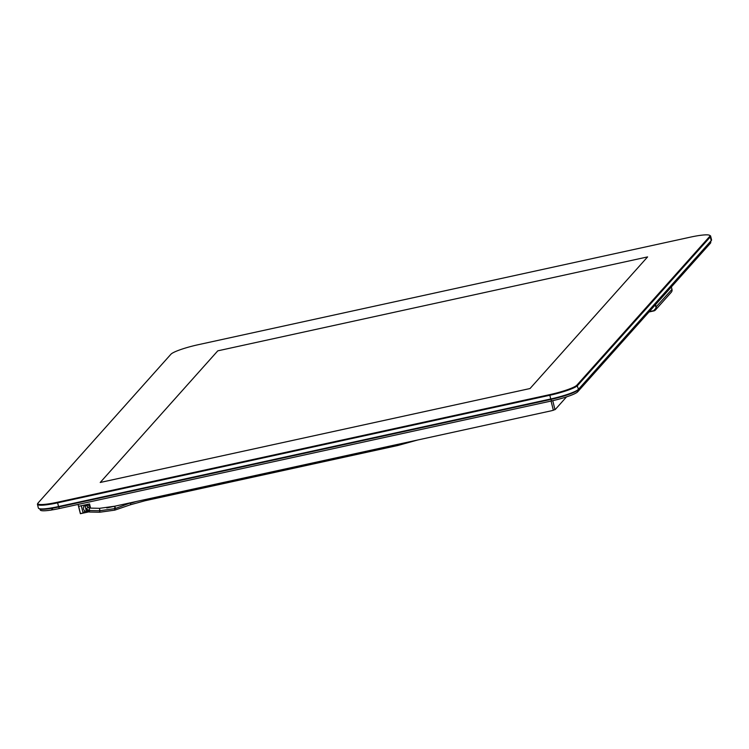 <?xml version="1.0" encoding="UTF-8"?>
<svg xmlns="http://www.w3.org/2000/svg" width="749" height="749" viewBox="0 0 749 749"><rect width="100%" height="100%" fill="white"/><g stroke="black" fill="none" stroke-linecap="round" stroke-linejoin="round"><path stroke-width="1.12" d="M710.623 236.113L711.55 239.83A24.857 3.502 166 0 1 711.428 240.373A24.857 3.502 166 0 1 711.222 240.644L578.49 389.255A24.857 3.502 166 0 1 550.637 399.002L58.431 506.577A24.857 3.502 166 0 1 38.742 508.468A24.857 3.502 166 0 1 38.377 508.047L37.45 504.33A24.857 3.502 -14 0 0 57.504 502.86L549.71 395.285A24.857 3.502 -14 0 0 577.563 385.538L710.295 236.927A24.857 3.502 -14 0 0 710.623 236.113A24.857 3.502 -14 0 0 710.258 235.692L709.593 235.308A24.305 3.427 166 0 1 709.631 236.515L576.908 385.126A24.305 3.427 166 0 1 549.672 394.657L57.467 502.233A24.305 3.427 166 0 1 37.974 503.131A24.305 3.427 166 0 1 38.18 502.869L170.903 354.258A24.305 3.427 166 0 1 198.139 344.727L690.344 237.152A24.305 3.427 166 0 1 709.593 235.308M38.742 508.468L39.407 508.852A24.305 3.427 -14 0 0 58.656 507.007L550.861 399.432A24.305 3.427 -14 0 0 578.097 389.901L710.82 241.29A24.305 3.427 -14 0 0 711.026 241.028L711.428 240.373M37.974 503.131L37.572 503.787A24.857 3.502 -14 0 0 37.45 504.33M530.03 388.534L100.216 482.478L217.781 350.841L647.595 256.907L530.03 388.534L100.216 482.478L217.781 350.841L647.595 256.907L530.03 388.534M655.263 304.965A8.286 1.667 -102.3 0 1 655.909 307.109L656.002 307.764A3.043 2.949 41.8 0 1 653.727 310.666L649.299 311.631M655.459 304.731A8.286 1.667 -102.3 0 1 656.171 307.053L656.274 307.764A3.314 3.211 41.8 0 1 653.802 310.929L648.99 311.977M655.478 309.955L671.273 292.269A3.314 3.211 -138.2 0 0 671.975 289.367L671.366 286.933M51.569 508.374L51.962 509.947A23.481 3.305 166 0 1 40.268 509.938L40.062 509.105M52.57 509.264L51.962 509.947M578.612 389.33L578.724 390.501M710.567 241.581L710.764 242.395A23.481 3.305 166 0 1 710.455 243.163L578.893 390.463M578.471 389.48L578.752 390.622L577.722 391.774A23.481 3.305 166 0 1 551.423 400.977L59.218 508.552A23.481 3.305 166 0 1 52.711 509.816L52.318 508.253M84.899 511.024L83.102 513.028L80.452 513.608L78.636 506.324L89.534 503.946L90.573 508.122M83.102 513.028L81.285 505.744M87.521 511.595A3.455 3.352 41.8 0 1 84.225 505.959A3.455 3.352 41.8 0 1 90.189 508.112M88.026 507.635L85.845 508.665L85.367 507.504A1.245 1.208 41.8 0 1 87.455 506.333A1.245 1.208 41.8 0 1 87.717 506.979M86.041 510.05A1.245 1.208 41.8 0 1 85.966 508.927M78.065 504.433L80.377 513.692L88.569 511.932M551.058 401.061L553.352 410.265L550.805 410.911L106.779 507.953M88.373 511.895L80.443 513.627L78.626 506.324M553.352 410.265L555.355 409.282M566.506 396.904L555.449 409.282M709.631 236.515L710.295 236.927L711.222 240.644L710.82 241.29M58.656 507.007L57.467 502.233M550.861 399.432L549.672 394.657M578.097 389.901L578.49 389.255L576.908 385.126M671.975 289.367L655.909 307.109M653.727 310.666L655.984 308.139M710.174 242.021L710.455 243.163M577.404 390.501L577.722 391.774M58.825 506.97L59.218 508.552M551.03 399.395L551.423 400.977M89.552 509.807C89.431 512.382 89.356 512.466 89.337 510.05L89.318 508.122L87.633 506.633M99.879 510.041C99.748 512.616 99.683 512.691 99.654 510.284L99.608 508.318L89.281 508.094M114.541 508.206C115.646 507.785 115.486 507.232 114.073 506.558L114.185 506.333M131.075 502.645L115.177 508.58L99.514 510.771L89.187 510.537L85.845 508.665M86.294 509.386L86.388 510.434M114.822 508.702L114.794 510.135L130.466 504.751L145.006 500.753L397.981 445.458L417.558 440.028M130.485 503.319L130.466 504.751M144.594 499.686L145.006 500.753M397.569 444.4L397.981 445.458M552.743 400.687L554.99 409.694M85.171 504.901L84.225 505.959M114.279 506.277L99.608 508.318M136.281 501.502L130.841 503.197M114.794 510.135L99.701 512.241L89.384 512.016L85.957 509.891"/></g></svg>
